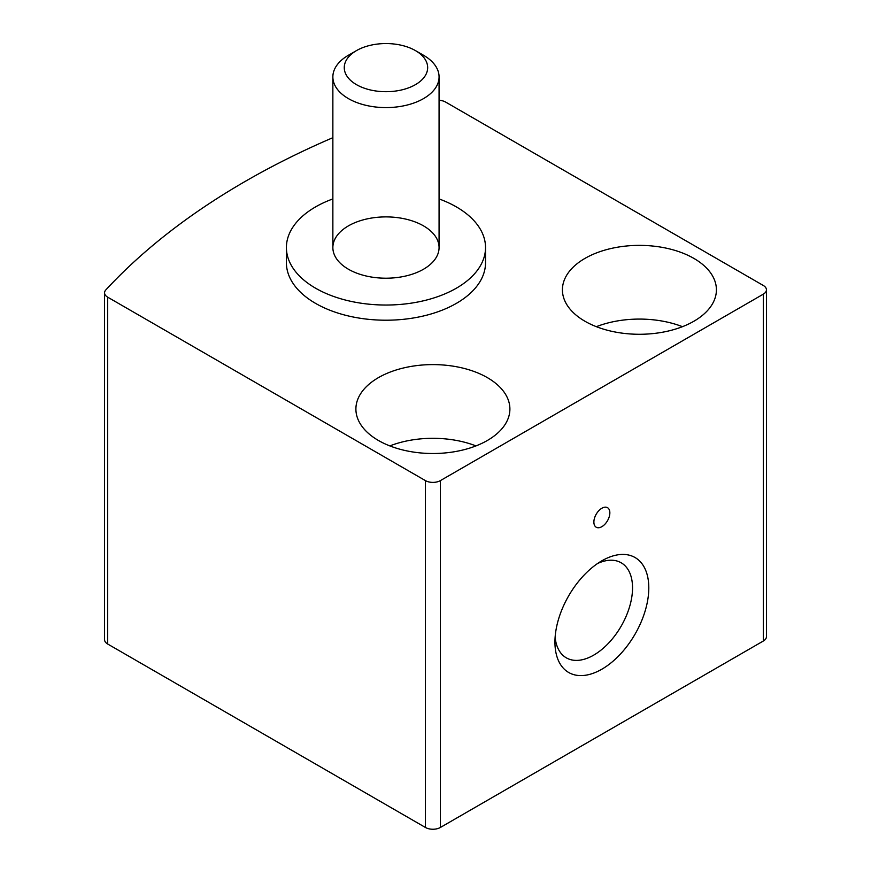 <?xml version="1.0" encoding="UTF-8"?>
<svg xmlns="http://www.w3.org/2000/svg" width="871" height="871" viewBox="0 0 871 871"><rect width="100%" height="100%" fill="white"/><g stroke="black" fill="none" stroke-linecap="round" stroke-linejoin="round"><path stroke-width="1.31" d="M332.864 137.683A796.508 459.866 0 0 0 105.816 289.934A10.615 6.13 0 0 0 104.564 292.83A10.615 6.13 0 0 0 107.677 297.163L425.396 480.596A10.615 6.13 0 0 0 440.41 480.596L763.323 294.158A10.615 6.13 0 0 0 766.436 289.825A10.615 6.13 0 0 0 763.323 285.492L445.604 102.059A10.615 6.13 0 0 0 439.071 100.296M104.564 292.83L104.564 639.684A10.615 6.13 0 0 0 107.677 644.017L425.396 827.45A10.615 6.13 0 0 0 440.41 827.45L763.323 641.023A10.615 6.13 0 0 0 766.436 636.679L766.436 289.825M601.872 560.804A66.381 38.324 120 0 0 601.861 560.804A66.381 38.324 120 0 0 554.936 642.101A66.381 38.324 120 0 0 601.872 669.2A66.381 38.324 120 0 0 648.797 587.903A66.381 38.324 120 0 0 601.872 560.804M601.872 508.239A11.279 6.511 120 0 0 594.49 518.18A11.279 6.511 120 0 0 596.221 527.227A11.279 6.511 120 0 0 607.512 520.706A11.279 6.511 120 0 0 607.512 507.673A11.279 6.511 120 0 0 601.872 508.239M286.407 247.56L286.407 262.726A99.566 57.486 0 0 0 315.563 303.38A99.566 57.486 0 0 0 424.068 315.835A99.566 57.486 0 0 0 485.528 262.726L485.528 247.56A99.566 57.486 180 0 1 385.962 305.035A99.566 57.486 180 0 1 286.407 247.56A99.566 57.486 180 0 1 332.864 198.926M487.346 377.622A76.996 44.454 180 0 1 509.894 409.054A76.996 44.454 180 0 1 432.898 453.508A76.996 44.454 180 0 1 355.901 409.054A76.996 44.454 180 0 1 403.436 367.987A76.996 44.454 180 0 1 487.346 377.622M693.86 258.393A76.996 44.454 180 0 1 716.408 289.825A76.996 44.454 180 0 1 639.412 334.279A76.996 44.454 180 0 1 562.416 289.825A76.996 44.454 180 0 1 609.95 248.758A76.996 44.454 180 0 1 693.86 258.393M596.363 326.679A76.996 44.454 180 0 1 682.472 326.679M389.849 445.908A76.996 44.454 180 0 1 475.958 445.908M555.121 637.071A54.884 31.683 120 0 0 566.302 657.834A54.884 31.683 120 0 0 621.175 626.151A54.884 31.683 120 0 0 621.175 562.786A54.884 31.683 120 0 0 597.604 563.493M439.071 198.926A99.566 57.486 180 0 1 456.371 206.906A99.566 57.486 180 0 1 485.528 247.56M423.513 225.872A53.098 30.659 180 0 1 439.071 247.56A53.098 30.659 180 0 1 385.962 278.208A53.098 30.659 180 0 1 332.864 247.56A53.098 30.659 180 0 1 365.646 219.231A53.098 30.659 180 0 1 423.513 225.872M423.513 55.254L415.456 50.605L423.513 55.254A53.098 30.659 180 0 1 439.071 76.931A53.098 30.659 180 0 1 385.962 107.59A53.098 30.659 180 0 1 332.864 76.931A53.098 30.659 180 0 1 348.422 55.254L356.479 50.605A41.699 24.072 180 0 1 415.445 50.605A41.699 24.072 180 0 1 415.456 50.605A41.699 24.072 180 0 1 415.445 84.65A41.699 24.072 180 0 1 356.479 84.65A41.699 24.072 180 0 1 356.479 50.605M107.677 644.017L107.677 297.163M425.396 827.45L425.396 480.596M440.41 827.45L440.41 480.596M763.323 641.023L763.323 294.158M332.864 76.931L332.864 247.56M439.071 76.931L439.071 247.56"/></g></svg>
